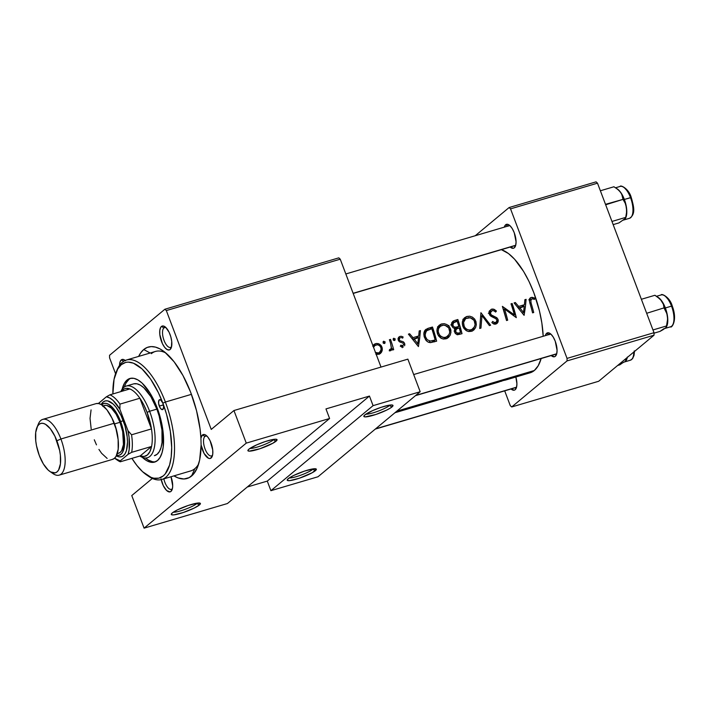 <?xml version="1.0" encoding="UTF-8"?>
<svg xmlns="http://www.w3.org/2000/svg" width="710" height="710" viewBox="0 0 710 710"><rect width="100%" height="100%" fill="white"/><g stroke="black" fill="none" stroke-linecap="round" stroke-linejoin="round"><path stroke-width="1.06" d="M289.245 477.945A13.499 2.157 159.3 0 0 301.013 475.105A13.499 2.157 159.3 0 0 312.835 469.31L315.373 470.686A15.567 2.494 -20.7 0 1 298.351 478.549A15.567 2.494 -20.7 0 1 287.275 479.756A15.567 2.494 -20.7 0 1 288.198 478.717L293.443 475.576L304.359 471.138L313.758 468.786L316.376 469.301L312.302 472.691L299.221 478.265L289.813 480.617L287.532 480.501L287.195 480.102L288.198 478.717A15.567 2.494 -20.7 0 1 302.877 471.653A15.567 2.494 -20.7 0 1 316.021 468.893A15.567 2.494 -20.7 0 1 315.373 470.686L312.835 469.31A13.499 2.157 -20.7 0 1 301.013 475.105A13.499 2.157 -20.7 0 1 289.245 477.945M173.302 512.203A13.499 2.157 159.3 0 0 185.061 509.372A13.499 2.157 159.3 0 0 196.892 503.567L199.43 504.943A15.567 2.494 -20.7 0 1 182.399 512.806A15.567 2.494 -20.7 0 1 171.323 514.013A15.567 2.494 -20.7 0 1 172.255 512.975L177.5 509.833L188.407 505.396L197.815 503.044L200.433 503.559L199.43 504.943L194.185 508.085L183.269 512.522L173.87 514.874L171.589 514.759L171.252 514.359L172.255 512.975A15.567 2.494 -20.7 0 1 186.934 505.91A15.567 2.494 -20.7 0 1 200.069 503.15A15.567 2.494 -20.7 0 1 199.43 504.943L196.892 503.567A13.499 2.157 -20.7 0 1 185.061 509.372A13.499 2.157 -20.7 0 1 173.302 512.203M365.881 414.17A13.499 2.157 159.3 0 0 377.64 411.339A13.499 2.157 159.3 0 0 389.47 405.534L392.009 406.919A15.567 2.494 -20.7 0 1 374.978 414.773A15.567 2.494 -20.7 0 1 363.902 415.98A15.567 2.494 -20.7 0 1 364.833 414.942L372.572 410.637L380.986 407.371L388.539 405.303L391.787 404.957L393.012 405.525L390.713 407.859L386.764 410.052L375.847 414.489L365.046 416.903L363.831 416.335L364.833 414.942A15.567 2.494 -20.7 0 1 379.513 407.877A15.567 2.494 -20.7 0 1 392.648 405.117A15.567 2.494 -20.7 0 1 392.009 406.919L389.47 405.534A13.499 2.157 -20.7 0 1 377.64 411.339A13.499 2.157 -20.7 0 1 365.881 414.17M249.938 448.427A13.499 2.157 159.3 0 0 261.697 445.596A13.499 2.157 159.3 0 0 273.527 439.792L276.066 441.176A15.567 2.494 -20.7 0 1 259.035 449.031A15.567 2.494 -20.7 0 1 247.959 450.238A15.567 2.494 -20.7 0 1 248.89 449.199L256.63 444.895L265.043 441.629L272.587 439.561L275.844 439.215L277.06 439.783L272.986 443.173L259.904 448.747L249.103 451.161L247.888 450.593L248.89 449.199A15.567 2.494 -20.7 0 1 263.57 442.135A15.567 2.494 -20.7 0 1 276.705 439.375A15.567 2.494 -20.7 0 1 276.066 441.176L273.527 439.792A13.499 2.157 -20.7 0 1 261.697 445.596A13.499 2.157 -20.7 0 1 249.938 448.427M204.968 436.375A10.384 4.304 -106.5 0 0 205.039 448.915A10.384 4.304 -106.5 0 0 212.21 455.545L211.118 458.003A12.46 5.165 73.5 0 1 201.107 444.975L200.921 438.088A12.46 5.165 73.5 0 1 202.43 434.999L204.968 436.375L206.415 435.949L204.968 436.375A10.384 4.304 73.5 0 1 205.643 436.011A10.384 4.304 73.5 0 1 206.929 436.064A10.384 4.304 -106.5 0 0 204.968 436.375L202.43 434.999L200.921 438.088L200.096 429.222L196.537 410.682L190.679 392.302L182.994 375.555L174.083 361.763L164.667 352.027L160.007 348.93L155.49 347.11L151.221 346.604L147.272 347.412L143.739 349.524L150.138 353.012L143.739 349.524L140.678 352.905L138.636 356.411A68.515 28.418 73.5 0 1 143.739 349.524A68.515 28.418 73.5 0 1 162.794 350.642A68.515 28.418 73.5 0 1 200.921 438.088L201.107 444.975L204.116 453.512L208.554 458.296L209.938 458.518L211.873 457.089L212.751 454.089L212.734 449.945L210.107 440.777L207.897 437.165L205.527 434.964L204.391 434.511L202.43 434.999A12.46 5.165 73.5 0 1 205.891 435.195A12.46 5.165 73.5 0 1 211.731 445.037A12.46 5.165 73.5 0 1 212.175 456.459A12.46 5.165 73.5 0 1 211.118 458.003L212.21 455.545A10.384 4.304 73.5 0 1 211.527 455.918A10.384 4.304 73.5 0 1 204.737 448.054A10.384 4.304 73.5 0 1 204.968 436.375M161.019 478.788L163.282 485.64L166.681 490.557L170.045 491.888L170.959 491.418L172.051 488.968A10.384 4.304 -106.5 0 0 172.415 488.586A10.384 4.304 73.5 0 1 172.051 488.968A10.384 4.304 73.5 0 1 171.367 489.341A10.384 4.304 73.5 0 1 163.85 478.859A10.384 4.304 -106.5 0 0 172.051 488.968L170.959 491.418A12.46 5.165 73.5 0 1 161.197 479.623M119.528 365.366A12.46 5.165 73.5 0 1 121.268 359.908L123.718 361.248L121.268 359.908L119.972 362.144L119.528 365.783M163.966 327.869A10.384 4.304 -106.5 0 0 164.037 340.409A10.384 4.304 -106.5 0 0 171.208 347.039L170.125 349.498A12.46 5.165 73.5 0 1 161.516 341.537A12.46 5.165 73.5 0 1 161.427 326.485L163.966 327.869L165.421 327.443L163.966 327.869A10.384 4.304 73.5 0 1 164.649 327.496A10.384 4.304 73.5 0 1 165.927 327.558A10.384 4.304 -106.5 0 0 163.966 327.869L161.427 326.485L160.682 327.399L159.794 330.398L159.821 334.543L162.448 343.711L164.649 347.323L167.027 349.524L169.211 349.968L170.125 349.498L171.421 347.261L171.731 341.439L170.799 336.762L169.104 332.271L165.714 327.354L163.389 326.005L161.427 326.485A12.46 5.165 73.5 0 1 164.889 326.689A12.46 5.165 73.5 0 1 170.728 336.531A12.46 5.165 73.5 0 1 171.172 347.953A12.46 5.165 73.5 0 1 170.125 349.498L171.208 347.039A10.384 4.304 73.5 0 1 170.524 347.412A10.384 4.304 73.5 0 1 163.735 339.549A10.384 4.304 73.5 0 1 163.966 327.869M513.969 245.767A10.384 4.304 -106.5 0 0 515.424 245.34L514.342 247.79A12.46 5.165 73.5 0 1 510.197 247.053M505.644 224.786L507.978 226.055L505.644 224.786L504.313 227.138A12.46 5.165 73.5 0 1 505.644 224.786A12.46 5.165 73.5 0 1 509.105 224.99A12.46 5.165 73.5 0 1 514.945 234.824A12.46 5.165 73.5 0 1 515.389 246.255A12.46 5.165 73.5 0 1 514.342 247.79L515.637 245.562L516.072 241.915L514.244 232.747L512.265 228.611L509.931 225.647L507.606 224.307L505.644 224.786M554.971 354.272A10.384 4.304 -106.5 0 0 556.427 353.846L555.335 356.296A12.46 5.165 73.5 0 1 551.191 355.559M546.647 333.292L548.981 334.561L546.647 333.292L545.316 335.652A12.46 5.165 73.5 0 1 546.647 333.292A12.46 5.165 73.5 0 1 550.108 333.496A12.46 5.165 73.5 0 1 555.948 343.329A12.46 5.165 73.5 0 1 556.391 354.76A12.46 5.165 73.5 0 1 555.335 356.296L556.64 354.068L557.075 350.42L555.247 341.253L553.259 337.117L550.933 334.153L548.608 332.812L546.647 333.292M514.812 387.695A10.384 4.304 -106.5 0 0 516.268 387.269L515.176 389.719A12.46 5.165 73.5 0 1 511.031 388.982M191.549 476.055A68.515 28.418 73.5 0 1 173.941 475.877L178.112 477.928L183.952 478.984L189.206 477.626L193.67 473.907L197.194 467.961L199.634 460.018L201.107 444.975A68.515 28.418 73.5 0 1 197.345 467.597A68.515 28.418 73.5 0 1 191.549 476.055L194.806 468.698L191.549 476.055M194.806 468.698A62.285 25.835 -106.5 0 0 198.623 463.994A62.285 25.835 73.5 0 1 194.806 468.698A62.285 25.835 73.5 0 1 190.724 470.916L161.738 479.481A62.285 25.835 73.5 0 1 147.511 475.54M551.058 355.435L554.421 356.766L555.335 356.296L556.427 353.846A10.384 4.304 -106.5 0 0 556.791 353.465A10.384 4.304 73.5 0 1 556.427 353.846A10.384 4.304 73.5 0 1 555.744 354.219L415.457 395.665M510.889 388.858L514.262 390.189L515.176 389.719L516.268 387.269A10.384 4.304 -106.5 0 0 516.631 386.888A10.384 4.304 73.5 0 1 516.268 387.269A10.384 4.304 73.5 0 1 515.584 387.633L375.297 429.089M510.055 246.929L513.428 248.26L514.342 247.79L515.424 245.34A10.384 4.304 -106.5 0 0 515.788 244.959A10.384 4.304 73.5 0 1 515.424 245.34A10.384 4.304 73.5 0 1 514.741 245.704L353.189 293.443M529.589 372.945L534.319 370.514A64.361 26.696 -106.5 0 0 541.162 358.523L538.18 365.801L534.319 370.514L396.881 411.125L534.319 370.514A64.361 26.696 -106.5 0 1 530.095 372.812L524.37 374.498A64.361 26.696 73.5 0 1 523.794 374.649A64.361 26.696 -106.5 0 0 525.285 374.188A64.361 26.696 73.5 0 1 524.37 374.498M543.194 336.274A64.361 26.696 -106.5 0 0 501.366 249.663L508.458 253.532L514.617 259.239L523.59 271.433L529.057 281.542L533.858 292.777L539.431 310.82L541.845 322.961L543.194 336.274M525.338 307.288L524.113 315.346L514.084 302.913L515.327 302.54L518.664 306.427L524.415 304.723L524.876 299.718L526.119 299.354L525.338 307.288L526.119 299.354L524.876 299.718L524.415 304.723L518.664 306.427L515.327 302.54L514.084 302.913L524.113 315.346L525.338 307.288M491.231 309.294L494.213 309.356L496.45 311.042L495.607 312.063L493.974 310.82L492.057 310.581L490.246 312.64L491.24 314.894L496.53 317.574L497.941 319.198L497.861 322.473L495.873 324.097L493.716 323.946L491.879 322.624L492.678 321.426L494.435 322.562L495.979 322.429L497.089 320.556L496.112 318.843L491.009 316.305L489.501 314.672L489.181 311.566L491.231 309.294M475.86 321.364L476.321 324.736L475.585 327.621L473.872 329.955L472.097 331.082L468.689 331.543L466.816 330.94L463.204 327.159L462.352 324.248L462.485 321.319L464.083 318.213L466.31 316.669L469.709 316.198L472.416 317.13L474.635 319.056L475.86 321.364M450.504 328.854L450.957 332.227L450.22 335.12L448.507 337.445L446.732 338.572L443.324 339.034L441.451 338.43L437.848 334.658L436.987 331.739L437.12 328.81L438.718 325.704L440.945 324.168L444.345 323.689L447.051 324.63L449.279 326.547L450.504 328.854M385.068 341.847L384.696 343.445L383.143 342.912L383.515 341.315L385.068 341.847M389.799 350.909L391.006 350.518L392.124 348.468L389.755 350.438L392.124 348.468A64.361 26.696 73.5 0 1 392.55 350.012L393.686 349.675A64.361 26.696 -106.5 0 0 390.527 339.416L389.382 339.753L390.527 339.416A64.361 26.696 73.5 0 1 393.686 349.675L392.55 350.012A64.361 26.696 -106.5 0 0 392.124 348.468L391.006 350.518L389.249 350.793L389.568 349.498L390.544 349.347L391.334 347.971L390.518 343.143A64.361 26.696 -106.5 0 0 389.382 339.753A64.361 26.696 73.5 0 1 390.518 343.143L391.387 347.563L390.837 349.071L389.568 349.498L389.249 350.793M403.333 347.012L400.316 346.302L400.839 345.175L402.978 345.708L403.555 344.048L402.978 345.708L400.839 345.175L400.316 346.302L403.333 347.012M404.576 345.779L404.824 344.74L404.576 345.779M404.815 344.465L404.673 343.658L404.815 344.465M404.611 343.445L404.327 342.85L404.611 343.445M403.555 342.007L402.81 341.608L403.555 342.007M402.286 341.412L402.81 341.608L402.286 341.412M401.372 341.155L400.866 341.013L401.372 341.155M400.644 340.933L400.014 340.623L400.644 340.933M399.348 339.575L399.313 339.06L399.348 339.575M399.508 338.421L399.916 337.924M400.76 337.578L401.611 337.64L400.76 337.578M402.162 337.853L402.676 338.155L402.162 337.853M403.12 336.993L402.676 338.155L403.12 336.993L401.603 336.345L403.12 336.993L402.117 337.836L403.12 336.993M401.194 336.291L400.005 336.425L401.194 336.291M399.748 336.513L399.038 336.93L399.748 336.513M398.834 337.117L398.363 337.818L398.834 337.117M398.239 338.137L398.088 338.945L398.239 338.137M398.124 339.54L398.274 340.134L398.124 339.54M398.345 340.339L398.647 340.924L398.345 340.339M399.446 341.758L400.227 342.167L399.446 341.758M400.768 342.362L400.227 342.167L400.768 342.362M401.745 342.646L402.961 343.196L401.745 342.646M530.885 302.398L531.062 302.984A64.361 26.696 73.5 0 1 533.707 312.515L532.562 312.853A64.361 26.696 -106.5 0 0 529.882 303.179L529.216 299.753L530.503 297.765L532.136 297.321L534.834 298.138L534.515 299.398L532.322 298.812L530.956 299.318L530.885 302.398M419.654 338.51L418.43 346.578L408.41 334.135L409.643 333.771L412.98 337.649L418.731 335.954L419.193 330.949L420.435 330.576L419.654 338.51L420.435 330.576L419.193 330.949L418.731 335.954L412.98 337.649L409.643 333.771L408.41 334.135L418.43 346.578L419.654 338.51M395.15 338.874L394.769 340.472L393.225 339.93L393.597 338.342L395.15 338.874M372.688 346.134L374.25 344.243L376.557 343.445L379.504 344.128L381.101 345.522L382.37 348.974L381.385 352.435L378.856 354.255L375.794 354.095L379.353 354.086L381.909 351.477L379.211 354.139M427.908 328.393L432.47 327.026A64.361 26.696 73.5 0 1 436.641 341.19L429.923 342.611L427.979 342.016L425.627 339.868L424.056 336.167L423.959 332.582L425.112 330.106L427.908 328.393M452.989 321.204L451.445 323.955L451.658 325.659L453.007 327.727L455.19 328.544L454.409 330.842L455.296 333.496L457.364 334.73L462.006 333.7L457.835 319.527L454.4 320.547L451.746 322.757L454.4 320.547L457.835 319.527A64.361 26.696 73.5 0 1 462.006 333.7L457.586 334.738L455.296 333.496L454.418 331.091L455.19 328.544L453.007 327.727L451.542 325.242L451.933 322.375L454.4 320.547L452.749 321.39M480.918 312.711L490.619 325.242L489.403 325.606L481.983 315.604L480.945 328.1L479.72 328.464L480.918 312.711L479.72 328.464L480.945 328.1L481.983 315.604L489.403 325.606L490.619 325.242L480.918 312.711M514.377 314.867A64.361 26.696 -106.5 0 0 510.996 303.818L512.141 303.489A64.361 26.696 73.5 0 1 516.303 317.654L504.508 308.965A64.361 26.696 73.5 0 1 507.685 320.201L506.549 320.538A64.361 26.696 -106.5 0 0 502.378 306.365L514.377 314.867L502.378 306.365L506.549 320.538L507.685 320.201A64.361 26.696 -106.5 0 0 504.508 308.965L516.303 317.654L512.141 303.489L510.996 303.818A64.361 26.696 73.5 0 1 514.377 314.867L513.445 315.639L514.377 314.867M525.524 374.09L526.376 373.726L525.524 374.09M525.373 373.992L526.376 373.726M486.607 385.663L497.222 382.521A64.361 26.696 -106.5 0 0 499.973 381.288L505.839 379.974A64.361 26.696 -106.5 0 0 508.591 378.741L509.727 378.403A64.361 26.696 73.5 0 1 506.976 379.637L523.234 374.836A64.361 26.696 -106.5 0 0 524.202 374.498L524.938 374.188M501.89 381.119L499.955 381.581A64.361 26.696 73.5 0 1 498.358 382.184A64.361 26.696 73.5 0 1 497.781 382.344A64.361 26.696 -106.5 0 0 499.955 381.581L498.358 382.184M506.976 379.637A64.361 26.696 73.5 0 1 506.399 379.797L508.591 378.741A64.361 26.696 73.5 0 1 504.073 380.347L494.089 382.983M478.673 387.58L472.975 389.683L478.558 388.033L478.149 387.695M469.221 390.589L473.108 389.648L467.863 391.174M473.721 389.462L474.617 389.204M451.995 395.461L455.421 394.449A64.361 26.696 73.5 0 1 452.669 395.683A64.361 26.696 73.5 0 1 452.101 395.834L455.421 394.449L451.995 395.461M449.59 396.233L450.415 395.958L449.59 396.233M448.028 396.81L448.782 396.526L448.028 396.81M446.803 397.289L447.353 397.067L446.803 397.289M425.485 403.298L430.065 401.94A64.361 26.696 73.5 0 1 427.305 403.182A64.361 26.696 73.5 0 1 426.737 403.333L430.065 401.94L425.485 403.298M416.726 406.306L423.4 403.954M395.035 412.634L396.872 412.173M398.203 411.507L395.195 412.483M395.017 412.714L395.639 412.537L395.017 412.714M394.938 412.741L395.559 412.554M396.961 412.146L411.685 407.788M407.256 408.791L406.413 408.933M416.903 406.253L412.164 407.655L418.03 405.499L405.996 409.049M429.727 402.464L442.499 398.674M443.368 398.434L436.073 400.218M433.89 400.999L430.029 402.375M468.733 390.935L467.899 391.166M467.18 390.997L464.81 391.636L467.18 390.997M464.473 391.734L463.453 392.053L464.473 391.734M462.751 392.275L462.032 392.515L462.751 392.275M455.083 394.973L461.438 392.728M459.255 393.509L455.394 394.884M489.066 384.465L492.101 383.879L484.051 386.382L489.066 384.465M486.03 385.805L485.365 385.983M511.679 377.827L523.714 374.276L517.368 376.566M512.939 377.569L512.096 377.702M227.422 503.532L329.6 418.501L246.263 443.12L144.086 528.151L227.422 503.532L144.086 528.151L131.767 495.562L152.339 478.442L131.767 495.562L144.086 528.151L246.263 443.12L329.6 418.501L325.97 408.916L369.457 396.065L373.078 405.65L270.901 490.681L318 476.765L420.178 391.734L373.078 405.65L420.178 391.734L318 476.765L270.901 490.681L267.279 481.096L247.275 487.007L267.279 481.096L369.457 396.065L373.078 405.65L270.901 490.681L267.279 481.096L369.457 396.065L325.97 408.916L329.6 418.501L227.422 503.532M381.013 367.079L340.241 259.185L166.326 310.572L211.243 429.426L233.945 410.531L246.263 443.12L233.945 410.531L407.868 359.145L420.178 391.734L407.868 359.145L233.945 410.531L211.243 429.426L166.326 310.572L340.241 259.185L381.013 367.079M504.695 390.855L510.277 405.641L504.695 390.855M598.672 381.27L654.016 335.209L567.059 360.902L511.715 406.963L598.672 381.27L511.715 406.963L510.277 405.641L511.715 406.963L567.059 360.902L567.041 358.399L654.008 332.706L597.5 183.171L510.543 208.864L567.041 358.399L567.059 360.902L654.016 335.209L598.672 381.27M596.072 181.849L509.105 207.542L475.23 235.738L509.105 207.542L510.543 208.864L567.041 358.399L654.008 332.706L654.016 335.209L654.008 332.706L597.5 183.171L596.072 181.849L597.5 183.171L510.543 208.864L509.105 207.542L596.072 181.849M515.859 377.019A12.46 5.165 73.5 0 1 516.232 388.184A12.46 5.165 73.5 0 1 515.176 389.719L516.472 387.491L516.916 383.844L515.851 376.983M508.183 226.171A10.384 4.304 73.5 0 1 508.857 225.798A10.384 4.304 73.5 0 1 510.144 225.86A10.384 4.304 -106.5 0 0 508.183 226.171M549.185 334.676A10.384 4.304 73.5 0 1 549.859 334.303A10.384 4.304 73.5 0 1 551.146 334.366A10.384 4.304 -106.5 0 0 549.185 334.676M109.562 357.805L115.57 373.708L109.562 357.805L109.544 355.302L164.889 309.24L109.544 355.302L109.562 357.805M338.812 257.854L164.889 309.24L166.326 310.572L164.889 309.24L338.812 257.854L340.241 259.185L338.812 257.854M125.546 360.778L123.229 359.429L121.268 359.908A12.46 5.165 73.5 0 1 124.729 360.112A12.46 5.165 73.5 0 1 125.2 360.467M170.959 491.418L172.468 488.32L172.699 485.933L171.004 476.738A12.46 5.165 73.5 0 1 172.015 489.882A12.46 5.165 73.5 0 1 170.959 491.418M151.345 353.669A62.285 25.835 73.5 0 1 155.428 351.45A62.285 25.835 73.5 0 1 165.82 352.968A62.285 25.835 -106.5 0 0 151.345 353.669M313.332 468.84A13.499 2.157 -20.7 0 1 312.835 469.31A13.499 2.157 159.3 0 0 313.332 468.84M197.389 503.097A13.499 2.157 -20.7 0 1 196.892 503.567A13.499 2.157 159.3 0 0 197.389 503.097M274.024 439.321A13.499 2.157 -20.7 0 1 273.527 439.792A13.499 2.157 159.3 0 0 274.024 439.321M389.967 405.064A13.499 2.157 -20.7 0 1 389.47 405.534A13.499 2.157 159.3 0 0 389.967 405.064M395.417 412.395L395.994 412.173M396.659 411.942L397.307 411.738M411.117 407.966L410.229 408.214M420.755 404.877L416.939 406.244M417.533 406.04L428.378 402.597A64.361 26.696 73.5 0 1 423.897 403.937A64.361 26.696 -106.5 0 0 423.905 403.937M417.897 405.96L426.169 403.52A64.361 26.696 -106.5 0 0 428.378 402.597L417.755 405.996M442.534 398.665L443.226 398.479M429.87 402.419L429.177 402.464M443.892 398.212L443.368 398.195M442.161 398.638L430.429 402.206L440.706 399.171M439.747 399.402L438.665 399.659M447.477 397.201L451.64 395.985A64.361 26.696 -106.5 0 0 453.734 395.106L447.327 397.227L453.734 395.106A64.361 26.696 73.5 0 1 451.64 395.985L447.282 397.103M455.234 394.929L454.542 394.973M467.526 391.139L455.793 394.707L466.071 391.68M465.112 391.902L464.029 392.16M477.448 388.228L476.934 388.05M490.637 384.03L487.965 384.82M486.057 385.645L489.66 384.474M484.779 386.196L485.915 385.841M487.033 385.157L484.051 386.382M516.791 376.744L515.913 376.992M533.707 312.515A64.361 26.696 -106.5 0 0 531.062 302.984L530.068 303.8L531.062 302.984L530.787 299.54L532.553 298.839L534.515 299.398L534.834 298.138L531.231 297.454L530.05 298.094L529.216 299.735L529.882 303.179A64.361 26.696 73.5 0 1 532.562 312.853L533.707 312.515M529.438 298.945L531.231 297.454L529.438 298.945M529.234 299.655L530.388 299.771M533.672 299.105L534.834 298.138L533.672 299.105M531.186 300.028L528.879 299.691M408.747 334.517L409.643 333.771L408.747 334.517M412.075 338.404L412.98 337.649L412.075 338.404M412.688 339.149L416.104 338.137L418.731 335.954L416.104 338.137L412.688 339.149M419.14 331.659L420.435 330.576L419.14 331.659M417.391 337.072L417.338 337.933L417.391 337.072M417.808 343.702L414.028 338.91L413.113 339.673L418.563 337.57L417.808 343.702L416.877 344.474L417.808 343.702L418.563 337.57L414.028 338.91L417.808 343.702M401.407 346.924L402.748 345.805L401.407 346.924M398.39 337.765L400.005 336.425L398.39 337.765M398.124 338.608L398.993 338.697M398.434 340.543L399.393 339.744L398.434 340.543M399.047 341.43L400.014 340.623L399.047 341.43M400.529 342.282L401.753 341.261L400.529 342.282M402.748 343.045L403.786 342.184L402.748 343.045M403.617 344.536L404.673 343.658L403.617 344.536M402.277 347.705L402.428 347.172M399.615 338.892L397.999 338.617M394.574 340.552L395.248 339.087L393.668 340.401L395.248 339.087L393.793 338.253L393.162 338.812L393.358 340.125L394.946 340.347M393.793 338.253L393.162 338.812M390.527 339.416L389.55 340.232L390.527 339.416M391.006 350.518L391.529 349.941M389.399 350.172L390.198 349.506L389.399 350.172M529.083 372.643L525.95 373.744M525.329 374.01L524.202 374.498M530.432 372.519L531.524 372.102L530.574 372.262M527.912 373.158L528.471 372.99M379.823 353.855L380.684 353.252M379.85 352.222L379.539 353.447L382.228 350.518L382.095 347.43L381.084 348.273L382.095 347.43L381.234 345.699L378.217 343.569L375.581 343.64L372.981 345.805L375.581 343.64L373.948 344.465M373.016 345.903L374.498 345.743M379.841 352.231L381.03 350.199L380.95 347.758L381.163 349.4L379.841 352.231L376.788 354.397L378.51 352.968L375.483 352.444M373.726 346.906L375.421 345.095L377.418 344.732M379.894 345.956L380.684 347.075M377.161 354.441L379.743 352.311M379.069 354.37L379.885 351.556M374.765 345.77L372.786 345.965M378.323 352.994L376.859 354.627M384.492 343.525L385.166 342.069L383.586 343.383L385.166 342.069L383.719 341.235L383.089 341.794L383.276 343.108L384.873 343.329M383.719 341.235L383.089 341.794M426.115 329.236L424.385 331.25L423.808 333.993L424.243 336.877L426.311 340.72L427.979 342.016L430.455 342.637L436.641 341.19L432.47 327.026L428.538 328.189L425.752 330.505L429.674 329.351L432.47 327.026L429.701 329.404L425.752 330.505L428.538 328.189L425.601 329.609M434.05 340.924L434.405 341.856L434.05 340.924M424.544 330.931L425.112 330.709M426.266 331.135L425.068 334.898L425.689 337.419L427.171 339.691L430.233 341.04L435.132 340.028A64.361 26.696 -106.5 0 0 431.813 328.765A64.361 26.696 73.5 0 1 435.132 340.028L433.091 341.723L435.132 340.028L433.091 341.723L432.195 341.989L434.236 340.294L430.233 341.04L428.68 342.327L430.233 341.04L427.171 339.691L425.388 336.549L424.402 337.365L425.388 336.549L425.166 333.238L426.852 330.62L431.813 328.765L426.852 330.62M446.075 338.812L448.507 337.445L450.22 335.12L450.957 332.227L450.619 329.218L449.608 330.052L450.619 329.218L449.279 326.547L447.051 324.63L444.345 323.689L441.593 323.938L439.206 325.224L437.591 327.461L436.916 330.256L437.307 333.221L438.602 335.972L440.706 338.004L443.324 339.034L446.075 338.812M448.587 335.182L447.264 338.324M438.097 326.511L441.593 323.938L438.798 326.272L440.706 325.97M447.655 336.212L449.102 334.357L449.749 332.014L448.729 327.878L444.921 325.224L442.667 325.198L440.599 326.041L438.549 328.588L438.185 331.677L439.525 335.111L442.312 337.206L445.099 337.454L447.655 336.212L445.658 337.321L443.422 337.481L440.333 336.007L438.443 332.892L437.466 333.709L438.443 332.892L438.141 330.452L438.736 328.153L440.147 326.378L443.386 325.1L446.555 325.855L448.383 327.39L449.483 329.555L449.749 332.014L449.102 334.357L445.489 338.013L443.652 338.989L445.658 337.321L443.377 339.06M443.43 339.052L445.578 337.933M447.114 338.51L448.631 334.845M440.839 325.97L437.537 326.777M440.164 326.369L438.327 328.047M457.835 319.527L455.066 321.905L457.835 319.527M457.275 327.754L457.542 328.473L457.275 327.754M459.414 333.434L459.769 334.357L459.414 333.434M451.711 322.837L455.039 321.852L451.711 322.837M456.814 328.819L459.246 327.922A64.361 26.696 73.5 0 1 460.488 332.537L457 334.667L460.488 332.537L456.956 334.65L458.944 332.99L456.929 333.096L455.705 331.659L454.728 332.475L455.705 331.659L455.616 330.798M453.344 322.855L452.714 324.994L453.93 326.804L455.642 327.221L458.82 326.467A64.361 26.696 -106.5 0 0 457.178 321.275L453.344 322.855L457.178 321.275A64.361 26.696 73.5 0 1 458.82 326.467L455.554 328.774L458.82 326.467L455.554 328.774L458.065 326.689L455.642 327.221L454.258 328.375L455.642 327.221L453.93 326.804L452.794 325.322L451.835 326.13L452.794 325.322L453.548 322.668L450.797 324.949M454.906 328.961L454.356 329.103M448.862 325.42L448.72 326.218M450.477 329.839L451.001 330.159M455.492 330.345L456.06 330.159M458.474 333.114L460.488 332.537A64.361 26.696 -106.5 0 0 459.246 327.922L456.503 329.041L455.634 330.656L456.29 332.697L458.474 333.114M471.44 331.313L473.872 329.955L475.585 327.621L476.321 324.736L475.984 321.719L474.972 322.562L475.984 321.719L474.635 319.056L472.416 317.13L469.709 316.198L466.958 316.447L464.571 317.734L462.955 319.961L462.281 322.766L462.672 325.73L463.967 328.473L466.071 330.514L468.689 331.543L471.44 331.313M473.952 327.692L472.629 330.825M463.461 319.021L466.958 316.447L464.162 318.781L466.071 318.479M468.795 331.552L471.014 329.83L468.778 329.99L466.63 329.218L464.89 327.612L463.808 325.393L462.822 326.209L463.808 325.393L463.506 322.952L464.1 320.663L465.529 318.87L462.459 321.452M473.011 328.721L472.07 329.387L474.165 327.381L475.114 324.523L474.094 320.387L470.286 317.725L465.955 318.55L468.742 317.61L471.919 318.355L473.747 319.89L474.848 322.065L475.114 324.523L474.457 326.857L470.854 330.523L468.742 331.57M465.511 318.888L463.559 322.438L464.251 326.564L465.698 328.517L467.677 329.715L469.913 330.035L472.07 329.387L469.017 331.499L470.943 330.443M472.478 331.011L473.499 329.369M473.499 329.378L473.996 327.354M466.204 318.479L462.902 319.287M462.361 321.541L463.692 320.556M480.723 316.651L481.983 315.604L480.723 316.651M495.607 312.063L496.45 311.042L495.429 311.894L496.45 311.042L493.157 309.054L491.577 309.169L489.43 310.962L489.012 312.427L489.962 315.338L495.678 318.55L497.018 320.166L495.979 322.429L494.053 322.402L492.678 321.426L491.879 322.624L494.79 324.213L497.035 323.476M489.234 311.397L490.69 311.433M497.009 323.503L498.26 321.16L498.145 319.766L497.089 320.645L498.145 319.766L497.275 318.204L496.84 317.787L495.82 318.639L496.84 317.787L494.204 316.465L493.059 317.414L494.204 316.465L491.24 314.894L490.282 315.693L491.24 314.894L490.353 313.66L489.403 314.45L490.353 313.66L491.063 311.122L492.98 310.51M493.894 310.785L495.216 311.699M491.063 311.122L488.347 313.385M496.166 322.349L495.917 324.079M493.885 324.008L495.633 322.553L493.885 324.008M496.805 321.683L496.299 322.233M494.036 324.062L496.405 322.154M491.577 309.169L489.421 310.98L491.577 309.169M491.426 311.663L489.092 311.424M494.533 323.689L493.965 324.097M495.899 324.124L496.148 322.233M511.165 304.297L512.141 303.489L511.165 304.297M503.523 309.782L504.508 308.965L503.523 309.782M514.43 303.294L515.327 302.54L514.43 303.294M517.759 307.181L518.664 306.427L517.759 307.181M518.371 307.927L521.779 306.915L524.415 304.723L521.779 306.915L518.371 307.927M524.814 300.436L526.119 299.354L524.814 300.436M523.066 305.841L523.013 306.711L523.066 305.841M523.483 312.48L519.711 307.687L518.797 308.451L524.237 306.347L523.483 312.48L522.56 313.252L523.483 312.48L524.237 306.347L519.711 307.687L523.483 312.48M441.957 398.851L442.525 398.337M431.05 402.073L442.312 398.745M467.322 391.352L467.89 390.846M456.415 394.582L467.668 391.254M380.95 347.758L379.637 345.708L377.516 344.74L374.694 345.575L373.531 347.518M375.235 352.267L377.001 353.065L379.211 352.675M159.306 406.111A5.192 2.157 73.5 0 1 159.617 399.659A5.192 2.157 73.5 0 1 162.856 403.156A60.208 24.974 73.5 0 1 170.24 462.485A60.208 24.974 73.5 0 1 146.544 474.901A60.208 24.974 73.5 0 1 131.909 458.358L136.844 465.405L142.586 471.706L151.106 477.386L153.813 478.203L158.871 478.149L163.291 475.877L165.199 473.934L169.566 465.094L171.181 456.991L171.687 447.486L170.329 431.387L166.557 414.338L162.856 403.156L163.62 406.981L162.892 409.43L161.108 409.067L159.697 407.016L158.605 403.2L158.96 400.218L160.566 399.828L162.856 403.156L158.365 392.639L150.529 378.971L141.973 368.863L133.453 363.183L128.146 362.109L125.688 362.419L121.268 364.692L117.665 369.094L114.053 379.326L112.881 393.952A60.208 24.974 73.5 0 1 116.174 372.12A60.208 24.974 73.5 0 1 162.856 403.156L165.377 402.037L162.856 403.156A5.192 2.157 73.5 0 1 162.554 409.617A5.192 2.157 73.5 0 1 159.306 406.111L163.371 404.913L159.306 406.111M130.853 378.261A43.603 18.087 -106.5 0 0 124.454 386.897M122.155 389.195A43.603 18.087 73.5 0 1 129.93 378.474A43.603 18.087 73.5 0 1 157.185 407.886L159.865 415.971L163.123 432.337L163.211 446.865L162.04 452.731L160.105 457.347L157.496 460.541L154.292 462.183L150.635 462.219L146.65 460.648L142.284 457.32A43.603 18.087 73.5 0 0 154.638 462.095A43.603 18.087 73.5 0 0 157.185 407.886L150.227 393.42L142.062 383.045L137.909 379.921L133.924 378.341L130.267 378.377L127.063 380.027L124.454 383.214L122.155 389.195M146.544 474.901L148.505 476.25A62.285 25.835 -106.5 0 0 173.018 463.408A62.285 25.835 -106.5 0 0 165.377 402.037A62.285 25.835 73.5 0 1 161.738 479.481M191.443 394.334L165.377 402.037L191.443 394.334M133.791 383.826L136.932 383.799L140.349 385.148L143.899 387.829L150.902 396.721L156.866 409.12L149.615 411.259A37.373 15.505 73.5 0 1 147.431 457.728A37.373 15.505 73.5 0 1 139.834 456.015A37.373 15.505 -106.5 0 0 154.256 447.85A37.373 15.505 -106.5 0 0 149.615 411.259A37.373 15.505 -106.5 0 0 120.806 391.618A37.373 15.505 73.5 0 1 126.256 386.054L133.507 383.906A37.373 15.505 73.5 0 1 156.866 409.12A37.373 15.505 73.5 0 1 154.682 455.589M116.644 371.055A62.285 25.835 73.5 0 1 126.442 360.014A62.285 25.835 73.5 0 1 165.377 402.037A62.285 25.835 -106.5 0 0 117.088 369.919L116.174 372.12M155.525 461.766A43.603 18.087 -106.5 0 1 145.461 457.994L148.461 460.107L152.446 461.686M128.883 379.486L126.265 382.681M126.256 386.054A37.373 15.505 73.5 0 1 149.615 411.259L156.866 409.12L159.164 416.051L161.96 430.082L162.031 442.534L161.028 447.557L159.368 451.516L157.132 454.258L154.389 455.669M624.241 362.029L630.4 360.21A16.605 6.887 -106.5 0 0 633.799 352.036A16.605 6.887 73.5 0 1 630.64 360.121M626.753 357.911L626.362 359.375L624.223 360.005L626.362 359.375L625.324 361.443L617.673 365.464L619.803 364.833L623.664 362.144M626.602 359.695L627.391 357.023M634.278 350.9L633.737 355.39M626.397 360.192L626.735 359.393A16.614 6.896 -106.5 0 0 627.312 357.441M626.753 357.902L626.389 360.219L625.324 361.443M626.362 359.375L626.389 360.219M515.424 245.34L353.136 293.292L515.424 245.34M664.4 328.606L670.559 326.786A16.605 6.887 -106.5 0 0 671.527 306.134L665.368 307.954L661.711 300.916A16.614 6.896 -106.5 0 0 658.516 297.605L654.931 295.271L641.37 299.274L654.931 295.271L660.353 299.309L663.415 304.341L664.01 307.883L646.668 313.287L664.01 307.883L666.228 311.779L667.506 316.261A16.614 6.896 -106.5 0 0 665.368 307.954L664.01 307.883L667.009 313.935L667.675 318.639L666.521 325.952L652.969 329.955L666.521 325.952L666.184 327.354L663.175 329.609L659.972 331.41L654.008 333.167L659.972 331.41L663.823 328.721M666.761 326.272L667.808 320.183L666.681 312.08L665.368 307.954L671.527 306.134A16.605 6.887 73.5 0 1 670.799 326.698M657.194 296.7L661.711 300.916L658.445 297.561M660.903 295.014A16.605 6.887 73.5 0 1 671.527 306.134A16.605 6.887 -106.5 0 0 661.143 294.934C661.303 293.212 669.841 296.984 672.264 306.045C678.077 321.248 671.012 328.597 670.559 326.786M672.192 306.17L673.133 309.019M673.843 311.93L674.438 317.476L673.897 321.967M665.403 296.31L669.734 301.075M663.415 304.341L664.01 307.883L665.368 307.954A16.614 6.896 -106.5 0 0 661.711 300.916L663.415 304.341M666.566 326.769L666.894 325.97A16.614 6.896 -106.5 0 0 667.506 316.261L667.533 321.08L666.548 326.804L665.492 328.02M666.521 325.952L666.548 326.804M556.427 353.846L415.776 395.399L556.427 353.846M625.759 217.766L626.806 211.678L625.679 203.575L622.679 195.64L620.709 192.41A16.614 6.896 -106.5 0 0 617.514 189.1L613.928 186.765L600.376 190.768L613.928 186.765L617.735 189.339L620.709 192.41L622.413 195.836L623.007 199.377L605.666 204.782L605.497 204.329L623.007 199.377L625.226 203.264L626.504 207.746L626.531 212.574L625.545 218.298L618.969 222.904L613.165 224.617L618.969 222.904L622.821 220.215M619.901 186.508A16.605 6.887 73.5 0 1 630.524 197.629L631.27 197.54L632.131 200.513M624.365 199.448L630.524 197.629A16.605 6.887 -106.5 0 0 620.141 186.419C620.3 184.707 628.838 188.478 631.27 197.54L624.365 199.448M611.967 221.449L625.519 217.446L611.967 221.449M616.191 188.194L619.351 190.804L621.72 194.087L623.007 199.377L625.226 203.264L626.504 207.746A16.614 6.896 -106.5 0 0 620.709 192.41L617.443 189.055M623.398 220.1L629.557 218.281A16.605 6.887 -106.5 0 0 630.524 197.629A16.605 6.887 73.5 0 1 629.805 218.192M624.401 187.804L628.74 192.561M632.841 203.424L633.444 208.971L632.903 213.462M631.19 197.664L631.27 197.54C633.515 205.829 636.204 213.941 629.557 218.281M625.519 217.446L625.545 218.298L625.892 217.464A16.614 6.896 -106.5 0 0 626.504 207.746L626.531 212.574L625.545 218.298L624.489 219.514M375.617 428.822L516.268 387.269L375.617 428.822M115.65 458.979L117.603 460.328A35.296 14.644 -106.5 0 0 120.292 461.793L120.212 460.888A33.219 13.783 73.5 0 1 115.65 458.979A33.219 13.783 73.5 0 1 114.576 458.19L120.212 460.888L128.111 454.32L129.176 449.563L129.105 437.458L127.969 430.668L119.901 409.315L119.954 404.114A35.296 14.644 -106.5 0 0 109.917 394.831L129.841 388.947L109.917 394.831A35.296 14.644 73.5 0 1 119.954 404.114L139.879 398.23L151.47 428.902L131.545 434.795L127.969 430.668L119.901 409.315L119.954 404.114L139.879 398.23A35.296 14.644 -106.5 0 0 129.841 388.947L126.007 388.37L124.285 388.849L121.197 391.503A35.296 14.644 73.5 0 1 129.841 388.947A35.296 14.644 73.5 0 1 139.879 398.23A35.296 14.644 73.5 0 1 147.094 412.386L143.748 404.78L139.879 398.23L151.47 428.902L147.094 412.386L149.615 411.259L147.094 412.386A35.296 14.644 73.5 0 1 151.47 428.902A35.296 14.644 73.5 0 1 151.576 446.457A35.296 14.644 73.5 0 1 140.225 455.9L144.059 456.477L147.352 455.012L149.908 451.604L151.576 446.457L140.225 455.9L120.292 461.793L120.212 460.888L128.111 454.32L131.652 452.341L151.576 446.457L140.225 455.9L120.292 461.793A35.296 14.644 73.5 0 1 116.609 459.592M109.917 394.831L106.376 396.801L98.433 403.52A33.219 13.783 73.5 0 1 98.477 403.378L106.376 396.801A33.219 13.783 73.5 0 1 119.901 409.315L113.13 400.476L109.668 397.928L106.376 396.801L109.917 394.831M151.576 446.457A35.296 14.644 -106.5 0 0 151.47 428.902L131.545 434.795A35.296 14.644 73.5 0 1 131.652 452.341L151.576 446.457M131.652 452.341A35.296 14.644 -106.5 0 0 131.545 434.795L127.969 430.668A33.219 13.783 73.5 0 1 128.111 454.32L131.652 452.341M59.205 475.132L112.473 459.397A29.066 12.061 -106.5 0 0 114.168 423.258L60.909 438.993A29.066 12.061 -106.5 0 0 38.367 424.012L36.911 427.526A25.746 10.677 73.5 0 1 56.871 440.795L60.909 438.993L114.168 423.258A29.066 12.061 -106.5 0 0 96.001 403.653L42.733 419.388A29.066 12.061 73.5 0 1 60.909 438.993A29.066 12.061 73.5 0 1 59.205 475.132A29.066 12.061 73.5 0 1 51.404 472.345M49.895 471.467L53.028 473.632A29.066 12.061 -106.5 0 0 64.468 467.633A29.066 12.061 -106.5 0 0 60.909 438.993L56.871 440.795A25.746 10.677 73.5 0 1 60.03 466.159A25.746 10.677 73.5 0 1 49.895 471.467A25.746 10.677 73.5 0 1 39.272 455.438L36.503 445.782L35.766 440.999L35.713 432.417L37.55 426.231L39.094 424.349L40.976 423.373L43.141 423.355L45.493 424.287L50.401 428.822L54.954 436.295L59.64 450.451L60.377 455.234L60.43 463.816L58.602 470.002L57.057 471.893L55.167 472.86L50.65 471.955L48.2 470.1L43.381 463.976L39.272 455.438A25.746 10.677 73.5 0 1 36.911 427.526M116.342 455.829A29.066 12.061 -106.5 0 0 126.939 448.525A29.066 12.061 -106.5 0 0 123.229 420.577L120.709 421.704L118.694 416.992L113.919 409.155L108.772 404.398L106.314 403.422L104.042 403.44L101.663 404.824A26.989 11.2 73.5 0 1 120.709 421.704L123.229 420.577A29.066 12.061 -106.5 0 0 101.184 404.54L103.154 402.011L105.284 400.91L107.725 400.884L113.147 404.025L115.916 407.061L121.055 415.501L125.013 425.973L127.188 436.881L127.489 441.984L126.469 450.477L125.182 453.557L123.434 455.687L121.303 456.787L118.863 456.805L116.209 455.758M111.798 417.773A24.912 10.331 73.5 0 1 114.559 423.905L119.999 422.299A24.912 10.331 -106.5 0 0 104.423 405.49L103.127 405.871M37.701 425.973A29.066 12.061 73.5 0 1 42.733 419.388M96.223 403.591L98.663 403.564L101.317 404.611L106.864 409.741L112.002 418.181L115.961 428.654L118.126 439.561L118.188 449.244L116.12 456.237L114.372 458.367L112.242 459.459M107.148 458.429L101.61 453.308L98.939 449.43M96.471 444.868L94.297 439.792M91.173 428.893L90.037 418.394L91.066 409.892M117.248 453.654L118.543 453.273A24.912 10.331 -106.5 0 0 119.999 422.299L114.559 423.905A24.912 10.331 73.5 0 1 118.064 438.957M120.709 421.704L123.611 431.831L124.667 441.576L124.436 445.836L122.519 452.332L120.895 454.302L118.916 455.323L116.591 455.332A26.989 11.2 73.5 0 0 120.709 421.704M118.348 453.326L120.176 452.385L121.667 450.566L123.442 444.575L122.679 431.636L119.999 422.299L116.023 414.036L111.355 408.108L106.713 405.419L104.618 405.437L102.79 406.377M474.333 389.284L477.351 388.397M478.567 388.033L484.69 386.222M446.475 397.52L443.244 398.47M452.669 395.683L455.279 394.92M427.305 403.182L429.914 402.41M531.115 299.167L529.252 300.72M403.129 345.601L401.505 346.959M399.899 337.942L398.115 339.433M390.606 349.293L389.364 350.332M374.711 345.557L373.318 346.711M426.595 330.825L423.861 333.105M454.089 331.046L456.486 329.049M411.063 407.975L407.371 409.067M516.747 376.753L513.046 377.844M155.428 351.45L126.442 360.014M630.4 360.21L632.601 358.63L634.039 355.328L634.438 351.512M508.857 225.798L345.832 273.962M656.572 296.283L661.143 294.934M413.681 374.543L549.859 334.303M615.57 187.777L620.141 186.419"/></g></svg>
